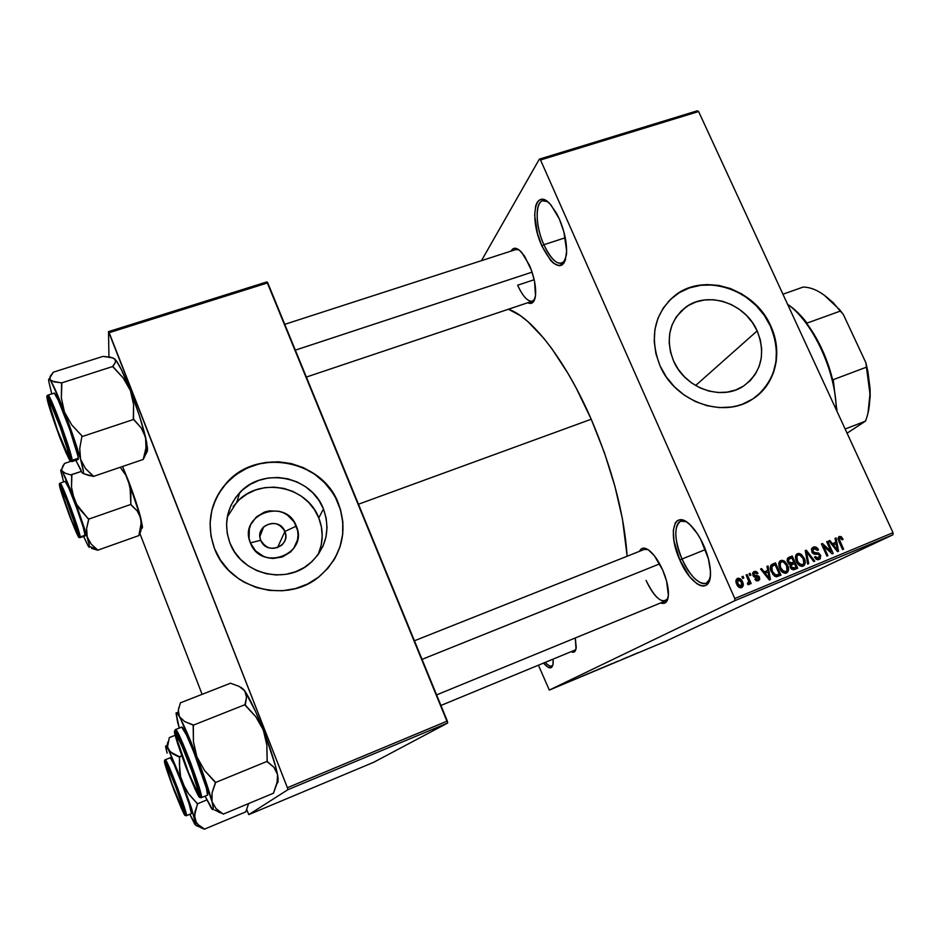 <?xml version="1.0" encoding="UTF-8"?>
<svg xmlns="http://www.w3.org/2000/svg" width="940" height="940" viewBox="0 0 940 940"><rect width="100%" height="100%" fill="white"/><g stroke="black" fill="none" stroke-linecap="round" stroke-linejoin="round"><path stroke-width="1.41" d="M543.872 244.717C552.45 262.142 559.629 267.207 565.422 259.922L561.932 263.282C556.081 264.175 550.064 257.983 543.872 244.717L565.257 237.773L543.872 244.717C535.612 226.564 534.707 202.699 542.556 200.808L547.327 201.536C535.495 194.463 533.638 222.592 543.872 244.717L541.863 245.904L543.872 244.717M559.347 219.008C564.787 231.945 567.161 243.789 566.468 254.517C562.073 271.472 553.871 268.605 541.863 245.904L537.492 233.508L534.66 215.189L535.694 205.754L537.081 202.453L538.996 200.291L541.358 199.362L547.104 201.36L550.253 204.25L556.504 213.239L559.347 219.008L563.894 231.91L566.632 250.757L565.363 260.086L563.859 263.188L561.838 265.103L559.406 265.773L553.672 263.341L550.593 260.357L541.863 245.904C528.679 217.716 535.318 185.345 551.251 205.378L559.347 219.008M545.306 662.348C548.878 666.319 551.428 667.13 552.955 664.792L551.733 665.966C550.1 666.554 547.961 665.344 545.306 662.348M553.108 659.128L553.178 663.193C552.262 669.468 549.054 669.421 543.555 663.076L547.914 667.165L551.24 667.647L553.026 664.427L553.108 659.128M682.005 559.006C690.489 579.063 705.823 590.59 709.865 579.134L706.234 583.293C698.408 584.457 690.336 576.361 682.005 559.006L705.423 549.571L682.005 559.006C674.227 539.161 673.78 526.564 680.654 521.207L686.177 521.665C674.403 515.848 672.3 537.798 682.005 559.006L679.832 560.005L682.005 559.006M703.778 545.6C708.055 555.505 710.299 564.552 710.476 572.754C711.227 595.76 690.771 586.325 679.832 560.005L674.004 541.17L673.298 530.348L675.331 522.804L677.329 520.666L679.879 519.75L686.282 521.747L689.901 524.602L697.257 533.556L700.688 539.302L708.419 558.807L710.428 571.073L710.334 576.208L708.008 583.529L705.87 585.444L703.202 586.09L700.112 585.467L696.728 583.599L689.561 576.561L679.832 560.005C667.071 532.522 674.368 507.764 691.111 525.789C695.847 530.736 700.065 537.339 703.778 545.6M260.768 540.277C266.279 555.693 291.565 546.34 284.891 531.464L296.312 526.106C309.119 554.353 260.932 572.331 250.381 542.874L260.768 540.277C259.017 535.212 259.981 530.736 263.658 526.87C272.306 521.113 279.392 522.64 284.891 531.464C286.7 536.693 285.642 541.264 281.706 545.177C273.094 550.617 266.114 548.984 260.768 540.277L250.381 542.874L249.077 538.314L249.312 528.938L250.827 524.485L256.373 516.929L264.493 512.053L269.146 510.878L278.722 511.231L283.293 512.758L287.487 515.108L294.126 521.912L297.639 530.63L298.027 535.295L297.475 539.948L293.668 548.455L290.554 551.991L282.458 556.95L272.964 558.489L268.147 557.878L263.517 556.363L255.586 550.875L250.381 542.874C237.891 514.251 286.007 497.084 296.312 526.106L284.891 531.464L277.512 547.691L284.891 531.464C279.45 516.178 254.164 525.296 260.768 540.277M318.049 554.706C323.325 542.58 323.56 530.313 318.766 517.917L323.466 508.998C330.81 530.16 326.192 548.384 309.613 563.671C285.255 585.209 240.981 573.964 229.924 543.003L227.268 533.662L226.564 524.05L227.809 514.521L230.946 505.473L235.858 497.237L242.332 490.139L250.111 484.441L258.899 480.34L268.346 478.002L278.099 477.485L287.793 478.812L297.052 481.938L305.547 486.72L312.961 492.983L319.012 500.515L323.466 508.998L326.168 518.152L327.014 527.622L325.945 537.046L323.007 546.081L318.296 554.365L311.986 561.591L304.302 567.466L295.536 571.767L286.042 574.293L276.16 574.963L266.29 573.729L256.82 570.627L248.125 565.786L240.558 559.394L234.413 551.698L229.924 543.003C223.415 524.226 226.658 507.471 239.665 492.724C263 466.557 311.587 476.31 323.466 508.998L318.766 517.917C307.169 485.933 259.663 476.463 236.845 502.101L227.292 516.988M333.254 561.121L333.254 561.098C344.216 542.779 345.897 523.615 338.294 503.617L338.388 503.44C348.282 531.981 341.855 556.41 319.083 576.725C286.665 604.279 228.937 589.098 214.484 548.478L220.43 560.029L228.596 570.263L238.666 578.758L244.283 582.248L256.409 587.524L269.322 590.402L282.493 590.755L295.418 588.581L307.568 583.999L318.495 577.184L327.778 568.43L335.075 558.09L340.115 546.563L342.736 534.296L342.853 521.747L340.48 509.398L335.709 497.707L328.73 487.085L319.812 477.943L314.712 474.03L303.502 467.709L291.271 463.573L278.475 461.798L265.585 462.445L253.083 465.5L241.451 470.893L231.123 478.401L222.51 487.778L215.977 498.67L211.77 510.655L210.078 523.286L210.995 536.059L214.484 548.478C206.048 524.109 210.078 502.242 226.564 482.89C257.184 447.193 322.467 459.778 338.388 503.44L338.294 503.617C322.373 459.966 257.125 447.393 226.517 483.078C219.29 491.032 214.367 500.209 211.77 510.632M757.17 330.904C766.018 353.898 761.482 372.275 743.564 386.046C721.626 401.321 684.943 388.326 673.545 360.925L670.49 351.96L669.186 342.783L669.68 333.747L671.959 325.205L675.907 317.497L681.371 310.893L688.139 305.653L695.929 301.975L704.448 299.978L713.366 299.731L722.366 301.247L731.085 304.454L739.204 309.225L746.442 315.382L752.493 322.702L757.17 330.904L760.26 339.693L761.67 348.728L761.318 357.682L759.226 366.201L755.455 373.979L750.144 380.7L743.481 386.105L735.726 389.971L727.172 392.133L718.148 392.521L709.007 391.087L700.1 387.903L691.793 383.073L684.414 376.787L678.245 369.303L673.545 360.925C665.309 339.211 669.116 321.515 684.955 307.827C706.716 290.249 745.22 302.739 757.17 330.904L695.6 385.529L757.17 330.904M757.1 395.846L756.465 396.351C776.957 377.657 781.61 354.251 770.424 326.145L770.706 325.898C783.408 352.606 775.524 385.142 752.2 399.347C723.107 419.099 674.932 401.779 659.962 365.648L666.19 376.799L674.38 386.74L684.191 395.082L695.224 401.498L707.056 405.716L719.194 407.596L731.179 407.055L736.96 405.892L742.518 404.141L752.775 398.983L761.576 391.792L768.579 382.862L773.538 372.557L776.264 361.277L776.698 349.433L774.807 337.495L770.706 325.898L764.525 315.076L756.524 305.418L741.742 293.891L730.568 288.592L718.83 285.443L706.939 284.573L695.341 286.019L689.795 287.605L679.479 292.446L670.502 299.343L663.229 308.062L657.965 318.261L654.91 329.576L654.216 341.561L655.909 353.745L659.962 365.648C649.188 337.178 654.064 313.889 674.603 295.795C703.39 272.012 754.761 288.451 770.706 325.898L770.424 326.145C754.491 288.709 703.132 272.283 674.356 296.065L668.199 301.705M575.28 637.978L576.232 647.225C575.821 651.655 574.105 653.147 571.097 651.702L574.211 651.984L576.02 648.859L575.28 637.978M529.455 265.256C534.155 276.595 536.188 286.665 535.53 295.466C534.613 302.281 532.016 304.713 527.751 302.751L532.063 303.021L533.65 301.552L535.506 295.689L534.554 281.483L531.535 270.532L524.591 256.185L519.432 250.216L514.803 248.242L512.911 248.853L511.078 251.086C513.381 246.938 516.906 247.361 521.653 252.355L529.455 265.256M646.062 580.415C655.145 598.627 662.465 604.561 667.999 598.24L665.496 600.942C659.398 601.753 652.924 594.914 646.062 580.415M662.7 570.098C666.554 579.146 668.469 587.159 668.457 594.162C668.082 601.718 665.485 604.643 660.644 602.939L665.062 602.986L666.707 601.459L668.399 595.466L666.577 581.085L662.7 570.098L654.416 555.822L648.53 549.971L643.442 548.114L641.433 548.784L639.447 551.345C641.703 546.798 645.616 547.08 651.185 552.191C655.427 556.41 659.269 562.379 662.7 570.098M575.997 648.964L574.704 650.21M517.635 285.22L534.178 279.732L517.635 285.22C522.851 296.511 527.798 301.834 532.463 301.164L534.848 298.955M358.469 504.216L591.225 419.24C565.739 360.396 531.829 316.98 508.434 309.237L520.419 315.687L527.928 321.645L543.79 338.271L551.956 348.811L568.277 373.873L576.232 388.126L591.225 419.24L358.469 504.216M481.468 260.674L539.337 159.154L697.292 110.802L539.337 159.154L481.468 260.674M734.88 600.648L892.93 534.789L665.543 641.362L549.312 690.089L734.88 600.648L734.798 598.533L540.524 159.976L698.62 111.531L893 532.686L734.798 598.533L540.524 159.976L539.337 159.154L540.524 159.976L698.62 111.531L697.292 110.802L698.62 111.531L893 532.686L892.93 534.789L893 532.686L734.798 598.533L734.88 600.648L549.312 690.089L538.42 665.191L549.312 690.089L665.543 641.362L892.93 534.789L734.88 600.648M562.085 684.532L558.771 686L562.085 684.532M568.289 681.935L564.905 683.462L568.289 681.935M574.258 679.432L571.097 680.854L574.258 679.432M587.641 673.816L583.117 675.837L587.641 673.816M599.837 668.704L595.666 670.584L599.837 668.704M611.811 663.687L606.77 665.955L611.811 663.687M627.638 657.06L620.952 660.009L627.638 657.06M637.99 652.724L632.502 655.168L637.99 652.724M633.83 654.463L628.766 656.731L633.83 654.463M617.815 661.173L613.55 663.088L617.815 661.173M607.851 665.367L601.518 668.117L607.851 665.367M595.584 670.514L589.263 673.252L595.584 670.514M583.576 675.531L578.711 677.716L583.576 675.531M570.451 681.03L571.203 680.713L570.451 681.03M565.245 683.204L566.009 682.886L565.245 683.204M558.078 686.212L558.842 685.894L558.078 686.212M741.977 576.69L742.764 578.464L743.798 578.029L743.023 576.267L741.977 576.69L742.764 578.464L743.798 578.029L743.023 576.267L741.977 576.69M749.074 573.776L749.861 575.527L750.895 575.104L750.108 573.341L749.074 573.776L749.861 575.527L750.895 575.104L750.108 573.341L749.074 573.776M766.97 566.397L767.721 570.427L764.173 571.896L761.635 568.594L760.566 569.041L769.343 579.98L770.424 579.534L768.039 565.962L766.97 566.397L767.721 570.427L764.173 571.896L761.635 568.594L760.566 569.041L769.343 579.98L770.424 579.534L768.039 565.962L766.97 566.397M784.606 561.215L782.256 560.264L780 560.992L778.814 563.084L779.048 566.632L782.891 572.542L785.429 573.306L787.661 572.202L788.531 570.075L788.296 567.208L784.606 561.215L783.243 561.909L784.606 561.215L780.658 560.581L778.731 563.577L779.695 568.394C781.046 571.861 783.302 573.412 786.451 573.071L786.568 573.012C788.918 570.968 789.224 568.289 787.485 564.999L784.606 561.215M801.256 554.353L798.918 553.39L796.673 554.118L795.51 556.198L795.745 559.723L797.531 563.506L799.858 565.786L802.102 566.374L804.323 565.281L805.192 563.166L804.945 560.311L801.256 554.353L799.905 555.023L801.256 554.353L797.343 553.707L795.44 556.692L796.403 561.486C797.755 564.928 799.999 566.479 803.124 566.139L803.242 566.091C805.58 564.059 805.874 561.391 804.135 558.113L801.256 554.353M813.3 547.127L811.467 549.042L812.242 552.779L814.146 554.118L818.458 554.201L819.61 555.775L819.398 557.385L818.023 558.231L815.391 556.551L814.451 557.126L816.402 559.37L818.47 559.699L820.173 558.795L820.726 555.646L818.74 553.061L813.382 552.356L812.524 550.135L813.852 548.572L815.991 548.678L817.553 550.417L818.482 549.841L815.579 546.986L812.724 547.409L811.761 551.933L814.592 554.189L818.576 554.259L819.445 555.364L818.446 558.09L815.391 556.551L814.451 557.126L819.128 559.5L820.467 554.988L812.759 551.498L813.852 548.572L817.553 550.417L818.482 549.841C817.318 547.397 815.591 546.493 813.3 547.127M835.049 538.35L835.836 542.31L832.382 543.731L829.879 540.476L828.845 540.911L837.516 551.674L838.562 551.24L836.095 537.915L835.049 538.35L835.836 542.31L832.382 543.731L829.879 540.476L828.845 540.911L837.516 551.674L838.562 551.24L836.095 537.915L835.049 538.35M841.206 536.634L838.974 536.576L837.998 538.596L842.581 549.571L843.58 549.16L839.185 538.984L840.442 537.786L842.205 539.854L843.121 539.29L841.206 536.634L838.01 538.232L841.206 536.634L839.15 536.481L838.856 541.381L842.581 549.571L843.58 549.16L839.209 539.207L839.866 537.856L842.205 539.854L843.121 539.29L841.206 536.634M826.707 541.793L831.101 551.463L822.488 543.52L821.419 543.966L826.918 556.069L827.917 555.658L823.511 545.952L832.135 553.907L833.193 553.46L827.705 541.381L826.707 541.793L831.101 551.463L822.488 543.52L821.419 543.966L826.918 556.069L827.917 555.658L823.511 545.952L832.135 553.907L833.193 553.46L827.705 541.381L826.707 541.793M805.298 550.605L807.636 564.082L808.694 563.648L806.496 551.792L813.723 561.544L814.769 561.121L806.285 550.194L805.298 550.605L807.636 564.082L808.694 563.648L806.496 551.792L813.723 561.544L814.769 561.121L806.285 550.194L805.298 550.605M789.071 557.291L787.426 558.536L787.133 560.687L788.66 563.765L790.329 564.576L790.035 566.444L791.104 568.723L793.384 569.816L797.707 568.207L792.209 555.998L788.296 557.69L789.071 557.291L787.591 562.155L790.329 564.576L790.375 567.596L794.559 569.511L797.707 568.207L792.209 555.998L789.071 557.291M772.504 564.118L770.835 565.363L770.295 567.478L772.845 574.457L776.193 576.772L780.999 575.139L775.5 562.884L772.21 564.247C769.931 566.162 769.66 568.723 771.411 571.92L776.417 576.772L780.999 575.139L775.5 562.884L772.504 564.118M754.162 571.485L752.682 573.071L752.952 575.409L754.526 577.125L758.31 577.454L757.957 579.381L755.772 578.594L754.808 579.181L756.312 580.767L758.345 580.755L759.732 579.346L759.25 576.725L757.922 575.668L754.514 575.468L753.727 574.152L754.985 572.695L756.994 573.917L757.957 573.33L757.017 572.096L755.572 571.297L753.68 571.731L752.952 575.409L758.58 577.841L757.734 579.486L755.772 578.594L754.808 579.181L758.51 580.673L759.52 577.231L753.892 574.763L754.656 572.801L756.994 573.917L757.957 573.33L754.162 571.485M746.125 574.986L748.816 581.555L748.581 582.812L747.488 583.164L747.758 584.562L748.957 584.645L749.486 582.53L750.12 583.963L751.154 583.54L747.159 574.563L746.125 574.986L748.816 581.555L747.488 583.164L747.758 584.562L748.957 584.645L749.486 582.53L750.12 583.963L751.154 583.54L747.159 574.563L746.125 574.986M737.536 578.335L735.926 580.944L736.749 584.28L739.016 587.288L741.684 587.653L743.293 585.091L742.318 581.413L739.874 578.523L737.383 578.405C735.668 579.933 735.456 581.895 736.749 584.28C737.712 586.83 739.357 587.958 741.684 587.653L741.789 587.606C743.528 586.125 743.763 584.187 742.494 581.801C741.543 579.205 739.886 578.053 737.536 578.335M684.579 376.881L682.992 375.295L684.579 376.881M287.922 789.682L447.687 723.025L373.638 762.317L248.806 814.616L287.922 789.682L287.393 787.708L109.169 332.69L267.759 282.858L447.322 721.05L287.393 787.708L108.511 331.632L266.937 281.894L108.511 331.632L108.946 356.941L108.511 331.632L109.169 332.69L267.759 282.858L266.937 281.894L447.687 723.025L447.322 721.05L287.393 787.708L287.922 789.682L248.806 814.616L246.656 809.457L248.806 814.616L373.638 762.317L447.687 723.025L287.922 789.682M202.112 694.331L139.884 533.509L202.112 694.331M627.144 556.233C624.371 514.756 612.398 469.084 591.225 419.24L604.35 452.539L614.925 486.356L622.445 518.962L627.144 556.233M284.761 324.335L515.825 249.547L519.056 249.922M414.423 640.775L644.311 549.407L648.001 549.606M761.294 392.015L768.297 383.097L773.244 372.792L775.982 361.501L776.405 349.668L774.525 337.742L770.424 326.145L764.243 315.323L756.242 305.676L746.701 297.545L735.985 291.247L724.482 286.994L712.614 284.985L700.817 285.267L689.549 287.875L679.232 292.704L670.255 299.601M334.969 558.243L340.022 546.716L342.642 534.449L342.759 521.912L340.386 509.574L335.615 497.883L332.384 492.419L324.406 482.49L314.63 474.218L303.42 467.897L297.404 465.547L284.844 462.574L271.942 462.01L259.193 463.866L247.067 468.108L236.034 474.582L226.528 483.066L218.926 493.241L213.521 504.733M318.284 554.189L321.163 545.353L322.209 536.129L321.398 526.87L318.766 517.917L314.406 509.609L308.496 502.265L301.258 496.132L292.951 491.467L283.904 488.424L274.421 487.143L264.892 487.649L255.657 489.963L247.067 493.982L239.453 499.575L233.132 506.531M842.158 539.772L843.121 539.29L842.158 539.772M839.749 537.903L838.022 538.773M838.21 539.701L839.209 539.207L838.21 539.701M838.832 541.346L839.796 540.876L838.832 541.346M835.073 538.432L836.095 537.915L835.073 538.432M833.639 543.39L833.898 544.777L833.639 543.39M828.892 540.97L829.879 540.476L828.892 540.97M831.477 544.178L832.382 543.731L831.477 544.178M831.595 544.319L835.836 542.31L831.595 544.319M836.142 543.849L837.387 550.229L836.647 550.593L837.387 550.229L835.707 547.973L834.861 548.384L835.707 547.973L833.369 545L832.488 545.435L836.142 543.849L837.387 550.229L833.369 545L836.142 543.849M826.73 541.863L827.705 541.381L826.73 541.863M822.535 546.434L823.511 545.952L822.535 546.434M821.454 544.048L822.488 543.52L821.454 544.048M830.043 551.98L831.101 551.463L830.043 551.98M811.737 548.408L813.241 548.878L811.737 548.408M817.506 550.335L818.482 549.841L817.506 550.335M811.784 551.98L812.759 551.498L811.784 551.98M813.782 554.001L816.296 552.755L813.782 554.001M819.492 555.458L820.467 554.988L819.492 555.458M817.777 558.419L817.459 559.735L817.777 558.419M816.143 559.206L818.446 558.09L816.143 559.206M805.322 550.687L806.285 550.194L805.322 550.687M805.592 552.25L806.496 551.792L805.592 552.25M805.956 554.377L806.931 553.895L805.956 554.377M803.159 558.595L804.135 558.113L803.159 558.595M802.079 564.917L801.55 566.362L802.079 564.917M795.98 554.929L797.449 555.399L795.98 554.929M803.113 558.513C804.546 561.074 804.334 563.13 802.513 564.705L800.058 565.892L802.478 564.717L799.106 563.683L798.048 564.2L799.106 563.683L797.437 561.098L796.45 561.591L797.437 561.098C796.11 558.642 796.309 556.644 798.036 555.105L798.142 555.058C800.469 554.8 802.125 555.951 803.113 558.513L803.853 563.248L802.666 564.635L800.692 564.74L797.602 561.45L796.803 556.48L797.966 555.14L799.693 554.964L803.113 558.513M797.802 555.223L795.475 556.398L797.802 555.223M787.743 558.125L792.209 555.998L789.201 557.526L789.729 558.712L789.201 557.526L787.743 558.125M791.727 563.13L792.303 564.423L791.727 563.13M794.006 568.195L794.594 569.499L794.006 568.195M790.752 563.624L793.771 562.12L790.752 563.624M793.019 568.677L796.051 567.196L793.019 568.677M792.855 568.312L791.304 566.973L790.329 567.455L791.304 566.973L791.492 564.893L790.011 565.621L794.406 563.542L796.051 567.196L791.644 569.217L794.288 567.924L791.304 566.973L791.175 565.316L794.406 563.542L796.051 567.196L792.82 568.312M791.844 557.843L793.771 562.12L789.224 564.212L791.762 562.942L788.601 561.721L787.614 562.214L788.601 561.721L788.707 559.312L787.086 560.134L791.844 557.843L793.771 562.12L790.423 563.26L788.601 561.721L788.707 559.312L791.844 557.843M786.498 565.481L787.485 564.999L786.498 565.481M785.488 571.79L784.923 573.294L785.488 571.79M779.307 561.768L780.858 562.238L779.307 561.768M786.463 565.398C787.885 567.96 787.685 570.039 785.84 571.614L783.361 572.824L785.805 571.638L782.409 570.604L781.352 571.12L782.409 570.604L780.729 568.007L779.742 568.5L780.729 568.007C779.413 565.539 779.624 563.53 781.363 561.979L781.469 561.932C783.807 561.673 785.464 562.837 786.463 565.398L787.015 570.545L785.593 571.708L783.572 571.473L780.4 567.184L780.294 562.99L781.645 561.861L783.42 561.967L786.463 565.398M781.116 562.108L778.778 563.295L781.116 562.108M771.188 564.952L775.5 562.884L772.551 564.388L773.08 565.586L772.551 564.388L771.188 564.952M777.345 575.104L777.932 576.408L777.345 575.104M776.358 575.586L779.331 574.129L776.358 575.586M775.112 564.74L779.331 574.129L774.713 576.255L777.521 574.88L774.372 576.02L775.947 575.245L772.433 571.508L771.446 572.002L772.433 571.508L771.505 568.347L770.424 568.888L773.009 565.61L775.112 564.74L779.331 574.129L775.336 575.08L772.433 571.508L771.834 566.526L775.112 564.74M766.981 566.491L768.039 565.962L766.981 566.491M765.818 571.391L766.065 572.824L765.818 571.391M760.625 569.111L761.635 568.594L760.625 569.111M763.233 572.366L764.173 571.896L763.233 572.366M763.351 572.507L767.721 570.427L763.351 572.507M768.015 572.014L769.237 578.511L768.462 578.887L769.237 578.511L767.522 576.22L766.664 576.643L767.522 576.22L765.16 573.188L764.255 573.647L768.015 572.014L769.237 578.511L765.16 573.188L768.015 572.014M752.775 572.789L753.774 573.247L752.775 572.789M756.947 573.835L757.957 573.33L756.947 573.835M752.893 575.268L753.892 574.763L752.893 575.268M753.304 576.079L754.514 575.468L753.304 576.079M753.704 576.572L755.748 575.538L753.704 576.572M754.244 576.984L755.314 577.231L754.244 576.984M758.521 577.736L759.52 577.231L758.521 577.736M756.947 579.886L756.794 580.92L756.947 579.886M755.807 580.45L757.84 579.439M749.121 573.858L750.108 573.341L749.121 573.858M746.16 575.069L747.159 574.563L746.16 575.069M747.547 583.493L749.486 582.53L747.547 583.493M747.535 583.399L748.299 583.012L747.535 583.399M742.024 576.784L743.023 576.267L742.024 576.784M736.208 579.639L737.242 580.062L736.208 579.639M741.495 582.307L742.494 581.801L741.495 582.307M740.45 586.701L740.168 587.794L740.45 586.701M741.46 582.236L741.19 586.337L739.134 587.359L741.131 586.36L737.759 583.764L736.749 584.28L737.759 583.764L738.006 579.663L741.46 582.236L741.977 585.338L740.039 586.384L737.336 582.659L737.841 579.757L735.938 580.732L739.181 579.604L741.46 582.236M597.17 669.962L599.837 668.775L597.182 669.962M601.095 668.199L597.429 669.774L601.095 668.199M591.143 672.488L594.914 670.819L591.154 672.488M588.793 673.357L583.952 675.484L588.793 673.357M579.498 677.364L581.59 676.4L579.51 677.364M562.496 684.414L559.594 685.659L562.496 684.414M630.258 656.061L631.762 655.391L630.258 656.061M145.571 454.49L145.688 453.856L145.571 454.49M143.162 459.19L144.666 456.793L143.162 459.19M116.243 360.607L121.436 369.796L130.401 390.547C124.55 375.753 119.827 365.778 116.243 360.607L113.164 357.952L103.012 356.378L110.485 357.2L114.974 359.068L115.514 362.229L112.706 366.353L113.07 367.105L123.211 377.951L130.401 390.547L133.597 404.517L133.292 418.841L141.176 427.865L143.844 432.377L146.523 441.553L147.545 450.084L143.127 459.072L147.286 451.412L146.628 451.94L147.533 448.498L145.594 437.335L145.982 447.934L143.221 459.449L93.389 476.439L85.458 468.52L80.582 459.237L79.747 448.498L81.98 435.902L71.699 424.892L64.46 412.084L61.358 397.949L61.582 382.933L51.665 381.029L50.09 379.807L50.09 376.494L53.298 372.205L103.012 356.378L53.298 372.205L49.597 378.291L59.901 400.581L73.602 437.276L80.582 459.237L83.472 471.833L83.155 473.537L81.674 472.033L75.835 460.295L81.063 470.141M115.702 360.349L115.514 362.229L112.823 366.482L61.582 382.933L112.823 366.482L123.211 377.951L130.401 390.547L133.597 404.517L133.539 419.487L82.227 436.548L133.539 419.487L141.176 427.865L145.594 437.335C142.257 423.74 137.205 408.148 130.401 390.547L139.308 415.457L145.594 437.335L145.982 447.934L143.221 459.449L93.389 476.439L83.308 473.572L89.288 475.652L93.26 475.981L85.458 468.52L80.582 459.237L79.747 448.498L81.98 435.902L71.699 424.892L64.46 412.084L61.358 397.949L61.828 383.567L61.476 382.791L54.191 381.899L50.09 379.807C48.868 378.221 48.434 378.738 48.774 381.358L51.771 393.837L48.786 381.417L48.845 378.996L50.09 379.807C52.934 383.955 57.728 394.718 64.46 412.084C71.264 429.944 76.633 445.654 80.582 459.237C84.048 471.704 84.424 475.969 81.674 472.033M47.975 400.428C47.728 398.584 48.105 398.478 49.127 400.123C53.392 406.491 68.996 449.579 69.725 456.957L69.278 458.285L67.234 454.784L59.925 437.347L52.017 415.045L47.975 400.428L48.304 399.042L50.267 402.226L57.716 419.922L65.871 442.975L69.772 457.334C71.323 468.802 49.139 410.804 47.975 400.428L49.738 401.204L47.975 400.428M78.196 459.437L78.267 458.274L78.09 459.543L71.992 461.587L72.145 460.341L70.676 459.695C71.675 465.265 68.126 458.05 60.007 438.04C51.489 414.599 47.176 401.286 47.082 398.102L51.465 413.929L60.007 438.04L66.27 453.374L70.629 460.812L68.115 449.449L59.996 425.491L51.183 403.471L48.281 397.69L47.435 396.586L47.082 398.102C45.778 391.698 49.291 398.724 57.622 419.181C66.493 443.621 70.841 457.122 70.676 459.695L72.145 460.341L71.992 461.587L70.477 460.917M54.05 393.108C55.907 390.276 78.067 449.919 78.267 458.274L72.145 460.341L78.267 458.274L77.879 455.865L69.795 429.615L58.268 400.252L54.32 393.19L47.893 395.094C49.597 392.309 71.793 452.022 72.145 460.341C72.403 458.555 68.984 447.487 61.911 427.136C53.556 405.105 48.88 394.424 47.893 395.094L47.129 396.527M47.787 396.751L47.893 395.094M82.227 436.548L81.98 435.902L82.227 436.548M61.582 382.933L61.828 383.567L61.582 382.933M60.336 427.63L67.668 450.131L68.373 454.984L65.894 451.012L57.399 429.933L49.256 403.801C49.397 400.393 53.098 408.336 60.336 427.63C67.41 447.722 69.783 456.523 67.457 454.008L57.399 429.933L50.149 407.796L49.279 402.52L51.641 406.115L60.336 427.63M295.336 350.15L532.075 272.142L295.336 350.15M66.54 500.303L61.981 489.975L61.241 489.329L61.711 491.926L71.816 520.913C66.176 506.402 62.663 496.062 61.276 489.916C61.124 487.778 62.874 491.232 66.54 500.303C72.744 515.731 79.395 536.54 76.61 531.699L71.816 520.913L76.363 531.288L77.186 532.158L76.786 529.749L66.54 500.303M185.967 754.808L185.744 754.985C193.793 774.76 200.455 796.697 196.413 789.917L188.623 772.809L196.483 790.023L197.564 790.775L197.059 787.438L191.772 770.847L181.89 745.866L177.871 737.888L176.92 737.489L177.542 741.096L188.623 772.809C182.372 756.959 178.494 745.573 177.014 738.652C176.732 734.763 179.646 740.215 185.744 754.985L185.967 754.808M659.657 563.871L422.048 659.363L659.657 563.871M177.907 792.126L177.731 792.161C182.513 805.557 184.158 811.373 182.642 809.61L171.996 784.066L167.25 769.989L166.486 765.982L168.542 769.402L176.097 787.791L182.525 806.45L183.171 810.198L181.009 806.473L171.996 784.066L166.462 766.793C166.944 765.078 170.704 773.538 177.731 792.161L177.907 792.126M867.973 413.271L870.193 392.074L865.905 362.805L843.345 314.489L839.573 309.624L824.051 295.019L833.24 302.692L840.289 311.093C827.564 295.395 815.215 287.37 803.242 287.041C814.616 287.323 826.413 294.655 838.633 309.037L840.289 311.093L807.072 323.09L804.17 320.082L813.688 333.606L822.042 349.269L828.786 366.248L833.58 383.661C827.964 359.021 818.164 337.824 804.17 320.082L801.221 317.144C820.914 339.575 835.989 379.419 836.224 409.664C836.189 372.158 812.583 321.433 787.614 304.349C794.241 308.626 800.727 314.877 807.072 323.09L840.289 311.093L843.345 314.489L865.905 362.805L866.445 367.176L833.24 379.666L836.941 411.227L833.24 379.666L866.445 367.176L869.864 393.132C870.052 404.224 868.584 413.553 865.458 421.144L847.069 433.176L865.458 421.144C870.981 407.196 871.309 389.207 866.445 367.176L865.905 362.805L867.879 371.453L870.041 388.208L870.193 396.081L868.678 410.287M845.154 429.028L865.458 421.144L845.154 429.028M803.242 287.041L782.938 294.208L803.242 287.041M88.854 540.77L87.244 536.963L89.558 546.446L97.631 549.947L91.227 544.154L87.244 536.963L86.598 528.562L88.665 519.139L130.813 504.428L137.123 510.796L139.332 514.251L141.364 522.17L138.873 535.577L97.725 550.206L91.227 544.154L88.854 540.77M60.219 487.12L61.218 487.555L60.219 487.12L60.559 486.509L62.24 489.611L68.444 504.71L78.243 534.472C79.383 542.498 60.936 494.017 60.219 487.12L60.853 486.932C63.861 491.209 77.785 529.161 78.22 534.261L77.797 534.789L76.058 531.488L69.948 516.577L60.219 487.12M59.431 484.758L59.478 485.181C58.492 480.587 61.464 486.932 68.385 504.204C75.658 524.179 79.195 534.919 78.995 536.423L80.206 536.952L71.499 509.668C64.496 491.279 60.7 482.42 60.113 483.113C61.206 480.916 80.041 531.37 80.206 536.952L85.258 535.177C85.199 529.572 66.376 479.165 65.177 481.386L60.113 483.113L59.514 484.288M60.054 484.041L60.113 483.113M140.084 533.097L140.859 530.924M87.984 545.682L83.613 536.435L87.984 545.682L89.253 547.374L89.558 546.446L87.984 545.682M91.521 548.396L97.725 550.206L138.873 535.577L141.141 526.423L140.788 518.105L142.457 527.704L141.564 528.633L142.457 526.835L140.788 518.105C138.016 507.483 133.833 494.898 128.239 480.328L130.86 491.949L130.813 504.428L88.665 519.139L80.029 509.551L76.669 504.451L72.356 493.147L71.511 487.226L71.875 475.24L65.53 473.325L62.075 471.022L61.629 469.448L63.062 465.653L64.566 463.432L70.888 461.293L64.566 463.432L61.629 469.448L77.914 509.28L86.092 533.203L89.558 546.446L97.619 549.841L91.521 548.396M63.426 481.257L60.853 471.199L60.971 469.777L62.075 471.022C64.531 475.229 68.526 484.547 74.072 498.964L87.244 536.963L86.598 528.562L88.771 519.514L76.669 504.451L74.072 498.964L71.511 487.226L71.675 474.712L81.298 471.445L71.581 474.571L71.875 475.24L65.53 473.325L62.075 471.022C61.029 469.33 60.618 469.377 60.842 471.163L62.639 477.097M120.214 467.298L125.654 474.912L128.239 480.328L140.788 518.105L137.123 510.796L130.918 504.815L129.978 486.086L122.552 466.498L128.239 480.328L125.654 474.912L120.214 467.298M85.176 535.882L83.213 527.176L76.41 507.283L68.855 488.201L65.166 481.386M78.901 537.116L80.123 537.657L85.152 535.882L85.258 535.177L80.206 536.952L80.123 537.657L78.995 536.423L68.385 504.204L59.478 484.335L61.629 493.195L70.007 517.059L76.61 533.18L78.502 536.764L78.995 536.423C79.759 540.465 76.775 534.002 70.007 517.059C62.968 497.742 59.455 487.12 59.478 485.181M88.771 519.514L88.454 518.61L88.771 519.514M177.589 722.12L176.027 713.037L177.12 713.225L179.422 716.703L178.295 710.334L180.433 702.815L230.523 683.216L180.433 702.815L178.295 710.334L178.353 713.672L196.871 756.806L193.417 741.554L193.323 725.175L184.722 721.591L179.422 716.703C183.782 724.67 189.598 738.029 196.871 756.806L212.017 801.62L212.052 792.82L215.413 782.562L204.485 770.389L196.871 756.806C204.086 775.747 209.138 790.693 212.017 801.62L213.204 807.237L212.546 809.552L205.084 796.157L211.065 807.742C213.674 811.643 214.003 809.599 212.017 801.62L212.052 792.82L215.518 782.95L215.154 781.868L204.485 770.389L196.871 756.806L193.417 741.554L193.17 724.905L184.722 721.591L179.422 716.703C177.484 713.295 176.356 712.073 176.027 713.037L179.282 728.053L177.589 722.12M178.894 707.468L178.635 708.231L178.894 707.468M198.88 794.523L194.416 787.086L183.7 760.695L176.062 737.207L175.604 733.741L176.896 734.81C181.42 741.308 197.882 784.771 198.857 792.843L198.88 794.523C197.353 798.189 173.7 736.361 175.604 733.741L179.834 740.462L188.552 761.423L196.519 784.031L198.88 794.523M176.368 734.058L175.604 733.741L176.368 734.058M207.529 795.123C210.678 794.265 183.864 723.847 181.655 727.125L186.32 734.716L193.523 751.413L206.377 788.061L207.529 795.123L201.278 797.719L199.844 797.038C199.644 799.564 194.956 789.471 185.803 766.758C177.214 743.105 173.501 731.273 174.652 731.25L175.475 729.569C177.507 726.35 204.333 796.873 201.348 797.672L200.572 797.707M175.404 731.485L175.334 729.745M241.087 687.305L244.811 690.935L239.148 686.388L230.523 683.216L239.148 686.388L244.811 690.935L246.515 697.116L244.976 704.683L193.323 725.175L244.976 704.683L255.751 716.656L263.317 730.004L266.854 745.068L267.125 761.365L215.413 782.562L267.125 761.365L273.951 767.287L276.207 770.671L277.523 774.548L277.065 783.29L273.446 793.219L223.238 814.134L216.083 808.647L212.017 801.62L216.083 808.647L223.238 814.134L273.446 793.219L278.17 778.966L277.523 774.548L278.099 781.962M214.555 809.963L223.144 813.77L218.515 812.078M240.863 687.34L243.942 689.725M243.777 689.655L246.163 693.849L246.515 697.116L245.246 705.364L255.751 716.656L263.317 730.004L266.854 745.068L267.207 761.764L273.951 767.287L277.523 774.548C275.267 763.515 270.532 748.663 263.317 730.004C255.986 711.545 249.817 698.526 244.811 690.935L255.668 711.721L265.785 736.455L275.502 765.982L277.523 774.548L277.653 780.13M174.652 731.25L177.449 743.093L185.803 766.758L195.003 788.954L199.844 797.038L197.294 785.699L188.67 761.2L179.211 738.499L174.652 731.25C174.523 727.83 179.199 737.818 188.67 761.2C197.588 785.84 201.313 797.778 199.844 797.038L201.348 797.672C202.84 798.542 199.339 787.097 190.855 763.327C181.173 738.993 176.05 727.736 175.475 729.569L174.652 731.25M215.413 782.562L215.154 781.868L215.413 782.562M193.323 725.175L193.593 725.856L193.323 725.175M277.629 782.832L278.17 778.966M196.26 822.206L194.933 819.151L196.013 825.496L204.262 828.904L198.363 824.803L196.26 822.206L194.474 815.755L197.518 803.782L206.871 799.928L197.518 803.782L188.611 793.842L185.121 788.531L180.562 776.569L179.611 770.248L179.564 756.818L170.081 751.789L167.508 746.889L169.329 737.595L175.204 735.256L169.329 737.595L167.508 746.889L180.363 777.451L191.501 808.071L196.013 825.496L189.833 814.287L194.897 824.474L204.262 828.904L198.363 824.803L196.26 822.206M165.322 763.127L168.66 768.979L175.721 786.298L182.278 804.722L184.358 813.112C183.417 815.803 163.959 764.678 165.322 763.127L166.028 763.703C169.177 768.062 183.782 806.684 184.358 812.207L183.97 812.9L182.184 809.657L175.792 794.535L168.871 775.782L165.322 763.127M191.372 813.629L186.39 815.697L185.145 815.18C185.109 817.13 181.35 808.706 173.865 789.906C166.78 770.459 163.678 760.848 164.547 761.071L166.956 770.495L173.865 789.906L181.35 808.306L185.145 815.18L182.9 806.12L175.804 786.157L168.143 767.393L164.547 761.071L164.876 759.966L164.547 761.071C164.371 758.533 168.119 766.887 175.804 786.157C183.112 806.261 186.226 815.932 185.145 815.18L186.39 815.697C187.495 816.543 184.51 807.155 177.425 787.52C169.553 767.51 165.464 758.251 165.182 759.743C166.462 757.311 188.482 815.403 186.39 815.697L191.466 813.593C193.687 813.253 171.656 755.231 170.269 757.699L164.888 759.955M248.654 803.547L245.751 811.89L204.344 829.198L245.751 811.89L248.654 803.547M200.525 827.459L204.344 829.198L200.525 827.459M167.884 741.966L166.897 745.878M167.108 753.14L165.699 746.055L168.342 749.486L182.407 782.738L194.933 819.151L194.862 812.066L197.6 804.1L188.611 793.842L182.407 782.738L180.562 776.569L179.387 763.82L179.564 756.818L181.796 755.925L179.434 756.582L179.775 757.382L172.596 753.704L168.342 749.486C166.263 745.526 165.393 744.832 165.734 747.394L167.108 753.14M191.466 813.593L189.222 804.217L181.913 783.619L173.982 764.279L170.258 757.699M197.6 804.1L197.306 803.218L197.6 804.1M575.785 649.763L440.93 705.458M684.955 307.827L676.483 316.639M236.845 502.101L239.665 492.724M259.91 536.446L263.658 526.87M818.587 558.031L816.143 559.218M802.513 564.705L800.058 565.892M797.872 555.188L795.475 556.398M791.962 564.587L790.023 565.551M789.189 558.971L787.074 560.029M785.84 571.614L783.373 572.824M781.187 562.073L778.778 563.283M772.774 565.739L770.318 566.985M741.19 586.337L739.134 587.359M737.912 579.71L735.938 580.732M144.654 454.208L147.533 448.498M306.37 377.058L532.463 301.164M665.496 600.942L436.606 694.895M801.221 317.144L803.265 318.402M836.553 410.404L836.964 409.123M869.864 393.132L870.193 392.074M838.633 309.037L839.573 309.624M142.457 526.835L139.825 532.169M177.519 712.508L177.155 713.26M181.655 727.125L175.475 729.569M191.431 813.629L185.967 815.779"/></g></svg>
